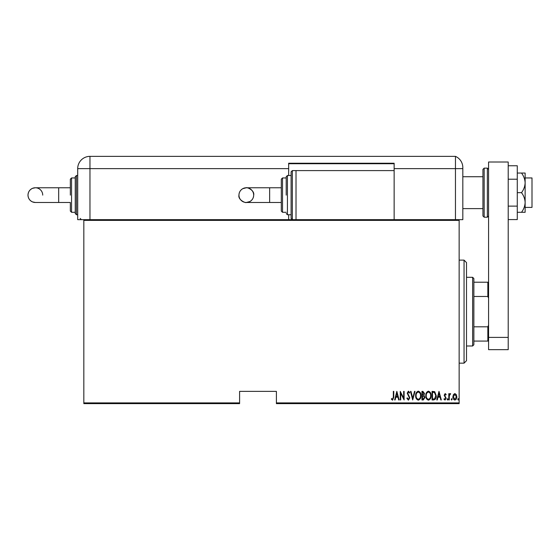 <?xml version="1.0" encoding="UTF-8"?>
<svg xmlns="http://www.w3.org/2000/svg" width="560" height="560" viewBox="0 0 560 560"><rect width="100%" height="100%" fill="white"/><g stroke="black" fill="none" stroke-linecap="round" stroke-linejoin="round"><path stroke-width="0.84" d="M459.144 402.899L459.144 403.634L276.395 403.634L276.395 402.899L459.144 402.899L459.144 220.388L83.832 220.388L83.832 219.653L459.144 219.653L459.144 220.388M83.832 402.899L239.596 402.899L239.596 403.634L83.832 403.634L83.832 220.388M453.397 394.611L454.853 393.568L456.309 394.604L456.834 396.837C456.925 398.482 456.267 399.56 454.853 400.064C453.439 399.56 452.781 398.482 452.872 396.837L453.397 394.611M448.798 399.952L448.798 393.68L449.239 393.68L449.239 394.604L450.233 393.568L450.667 393.785L449.33 395.689L449.239 399.952L448.798 399.952M445.158 393.568L446.159 394.464L445.844 395.003L445.144 394.338L444.612 395.185L446.159 398.251L445.039 400.064L443.954 399.217L444.255 398.636L445.032 399.294L445.718 398.286L444.178 395.213L445.158 393.568M433.65 399.952L432.068 399.952L432.068 391.37L434.714 391.678L436.247 395.766C436.457 398.027 435.589 399.42 433.65 399.952M421.939 399.952L421.939 391.37L422.905 391.37L424.473 393.498L423.906 395.325L424.914 397.516L423.304 399.952L421.939 399.952M412.692 399.952L410.494 391.37L410.97 391.37L412.748 398.3L414.526 391.37L415.009 391.37L412.692 399.952M400.694 399.952L400.253 399.952L400.253 391.37L403.669 398.139L403.669 391.37L404.11 391.37L404.11 399.952L400.694 393.204L400.694 399.952M393.323 397.082L393.323 391.37L393.764 391.37L393.764 397.166L392.574 400.176L391.342 399.182L391.608 398.524L392.609 399.294L393.323 397.082M276.395 402.899L276.395 391.37L239.596 391.37L239.596 402.899M396.844 391.37L399.154 399.952L398.678 399.952L397.971 397.201L395.829 397.201L395.122 399.952L394.639 399.952L396.844 391.37M408.394 400.176L406.861 398.3L407.288 397.859L408.401 399.294L409.395 397.838L407.19 393.155L408.408 391.146L409.724 392.602L409.311 393.127L408.352 392.028L407.631 393.113L409.829 397.852L408.394 400.176M415.667 395.696C415.513 393.449 416.388 391.93 418.278 391.146C420.21 391.881 421.099 393.386 420.952 395.654C421.099 397.908 420.217 399.413 418.313 400.176C416.409 399.434 415.527 397.943 415.667 395.696M425.796 395.696C425.642 393.449 426.51 391.93 428.4 391.146C430.339 391.881 431.228 393.386 431.074 395.654C431.221 397.908 430.346 399.413 428.442 400.176C426.538 399.434 425.656 397.943 425.796 395.696M438.998 391.37L441.315 399.952L440.832 399.952L440.125 397.201L437.983 397.201L437.283 399.952L436.8 399.952L438.998 391.37M447.146 399.35L447.587 398.636L448.028 399.35L447.587 400.064L447.146 399.35M451.22 399.35L451.661 398.636L452.102 399.35L451.661 400.064L451.22 399.35M457.821 399.35L458.262 398.636L458.703 399.35L458.262 400.064L457.821 399.35M397.747 396.319L396.9 393.022L396.053 396.319L397.747 396.319M420.511 395.654C420.616 393.827 419.881 392.616 418.299 392.028C416.724 392.637 415.996 393.855 416.108 395.696C416.003 397.516 416.731 398.713 418.299 399.294C419.888 398.713 420.623 397.502 420.511 395.654M422.982 392.252L422.38 392.252L422.38 395.003L424.032 393.512L422.982 392.252M422.674 395.878L422.38 399.07L423.031 399.07L424.473 397.516L423.605 395.983L422.674 395.878M430.633 395.654C430.745 393.827 430.003 392.616 428.421 392.028C426.853 392.637 426.125 393.855 426.23 395.696C426.125 397.516 426.86 398.713 428.421 399.294C430.017 398.713 430.752 397.502 430.633 395.654M432.509 392.252L432.509 399.07L434.574 398.853L435.806 395.766L434.455 392.49L432.509 392.252M439.901 396.319L439.054 393.022L438.207 396.319L439.901 396.319M456.393 396.837L454.853 394.338L453.313 396.837L454.853 399.294L456.393 396.837M464.051 260.127L466.501 262.584L466.501 360.703L464.051 363.16L464.051 260.127L459.144 260.127M472.633 277.305L473.865 278.53L473.865 344.757L472.633 345.989L472.633 277.305L466.501 277.305M473.865 282.205L488.579 282.205M473.865 326.816L487.844 326.816L488.579 325.136M488.579 298.158L487.844 296.471L487.844 282.205M473.865 296.471L487.844 296.471M488.579 341.082L487.844 341.082L487.844 326.816M473.865 341.082L487.844 341.082M525.133 177.954L532 177.954L532 207.389L525.133 207.389M482.937 192.675L482.937 169.365L484.169 168.14L484.169 217.203L482.937 215.978L482.937 192.675M488.579 349.664L488.579 162.008L508.207 162.008L508.207 349.664L488.579 349.664M488.579 337.4L508.207 337.4M508.207 179.214L517.279 179.214L517.279 165.76L508.207 165.76M517.279 179.214L517.279 206.129L508.207 206.129M517.279 206.129L517.279 219.583L508.207 219.583M521.514 173.047C523.754 176.05 524.958 179.319 525.133 182.861L525.133 173.047L517.279 173.047M521.514 192.675C523.747 195.657 524.951 198.926 525.133 202.482L525.133 182.861C524.958 186.403 523.754 189.672 521.514 192.675L517.279 192.675M521.514 212.296L525.133 212.296L525.133 202.482C524.958 206.024 523.754 209.293 521.514 212.296L517.279 212.296M83.832 219.653L77.7 219.653L77.7 168.63A12.264 12.264 0 0 1 89.964 156.366L455.462 156.366L455.462 168.63L462.826 168.63L462.826 167.608L462.826 219.653L459.144 219.653M462.826 167.608A12.264 12.264 0 0 0 455.462 156.366A12.264 12.264 0 0 1 462.826 167.608C462.357 163.429 462.357 163.429 462.826 167.608C462.357 163.429 462.357 163.429 462.826 167.608A12.264 12.264 0 0 0 455.462 156.366L455.462 219.653L455.462 168.63L394.142 168.63L394.142 163.233L288.659 163.233L288.659 175.497L291.109 175.497L291.109 171.822L291.109 195.125L291.109 175.497L287.434 175.497L287.434 214.746L291.109 214.746L291.109 218.428L291.109 195.125L291.109 214.746M288.659 214.746L288.659 219.653M288.659 163.723L394.142 163.723M394.142 219.653L394.142 168.63M269.64 187.768L269.64 202.482L281.302 202.482L281.302 211.071L281.302 179.179L281.302 187.768L246.323 187.768L242.739 188.692C240.317 190.155 239.057 192.297 238.959 195.125A7.357 7.357 -90 0 1 246.323 187.768A7.357 7.357 -90 0 1 253.68 195.125A7.357 7.357 -90 0 1 246.323 202.482A7.357 7.357 -90 0 1 238.959 195.125C237.783 200.011 246.12 203.322 246.323 202.482L249.9 201.551C252.336 200.067 253.596 197.918 253.68 195.125C254.863 190.239 246.519 186.928 246.323 187.768M286.202 195.125L286.202 176.729L286.202 195.125M394.142 170.597L296.016 170.597L296.016 219.653M42.721 195.125A7.357 7.357 -90 0 0 35.357 187.768A7.357 7.357 -90 0 0 28 195.125A7.357 7.357 -90 0 0 35.357 202.482L70.336 202.482L70.336 211.071L70.336 202.482M70.336 187.768L58.681 187.768L58.681 202.482M75.243 213.521L75.243 176.729L76.468 175.497L76.468 214.746L75.243 213.521M75.243 177.954L71.561 177.954L71.561 212.296L75.243 212.296L75.243 195.125M70.336 195.125L70.336 179.179L71.561 177.954M484.169 217.203L487.354 217.203L487.354 168.14L488.579 169.365M288.659 168.63L89.964 168.63L89.964 219.653M89.964 156.366L89.964 168.63L77.7 168.63M291.109 171.822L292.341 170.597L292.341 219.653L291.109 218.428M281.302 179.179L282.527 177.954L282.527 212.296L286.202 212.296M464.051 363.16L459.144 363.16M472.633 345.989L466.501 345.989M482.937 176.729L462.826 176.729M482.937 208.614L462.826 208.614M487.354 168.14L484.169 168.14M487.354 217.203L488.579 215.978M287.434 175.497L286.202 176.729M282.527 177.954L286.202 177.954M292.341 170.597L296.016 170.597M282.527 212.296L281.302 211.071M287.434 214.746L286.202 213.521M269.64 202.482L246.323 202.482M58.681 187.768L35.357 187.768L32.543 188.328C29.659 189.679 28.147 191.947 28 195.125C28.147 198.303 29.659 200.571 32.543 201.922L35.357 202.482M81.375 219.653L80.15 218.428M71.561 212.296L70.336 211.071M76.468 214.746L77.7 214.746M76.468 175.497L77.7 175.497"/></g></svg>
